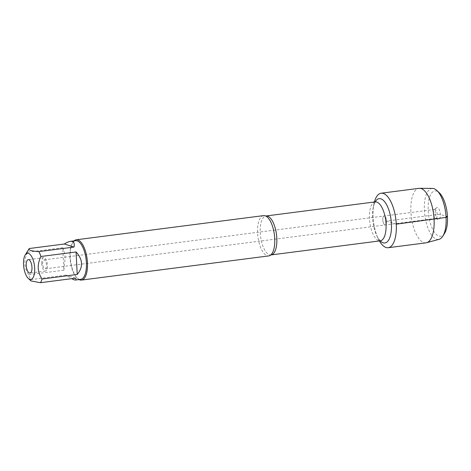 <?xml version="1.0" encoding="UTF-8"?>
<svg xmlns="http://www.w3.org/2000/svg" width="471" height="471" viewBox="0 0 471 471"><rect width="100%" height="100%" fill="white"/><g stroke="black" fill="none" stroke-linecap="round" stroke-linejoin="round"><path stroke-width="0.35" stroke-dasharray="2.35 1.77" d="M46.494 264.967A4.516 1.843 -97.4 0 0 44.009 259.88A4.516 1.843 -97.4 0 0 42.684 263.754A4.516 1.843 -97.4 0 0 45.169 268.835A4.516 1.843 -97.4 0 0 46.494 264.967M386.585 221.076A4.516 1.843 82.6 0 1 385.26 224.944A4.516 1.843 82.6 0 1 382.852 220.705A4.516 1.843 82.6 0 1 384.106 215.989A4.516 1.843 82.6 0 1 386.585 221.076A4.516 1.843 -97.4 0 0 384.106 215.989A4.516 1.843 -97.4 0 0 382.782 219.857A4.516 1.843 -97.4 0 0 385.26 224.944A4.516 1.843 -97.4 0 0 386.585 221.076M263.56 215.618A20.318 8.295 -97.4 0 0 257.59 233.033A20.318 8.295 -97.4 0 0 268.758 255.912M379.414 240.946A27.477 11.222 82.6 0 1 378.284 238.809A27.477 11.222 82.6 0 1 373.839 204.349A27.477 11.222 82.6 0 1 374.386 201.994A27.477 11.222 82.6 0 0 373.091 216.772A27.477 11.222 82.6 0 0 379.414 240.946M79.081 279.574A20.318 8.295 82.6 0 1 77.538 278.426A20.318 8.295 82.6 0 1 70.662 260.993A20.318 8.295 82.6 0 1 72.887 242.388A20.318 8.295 82.6 0 1 74.088 240.887M75.59 278.167L65.946 275.093L71.698 278.667M29.067 248.776A19.505 7.966 -97.4 0 0 27.595 252.244C23.65 260.304 24.033 267.799 28.737 274.74A19.505 7.966 -97.4 0 0 30.798 279.627L30.956 280.922M30.798 279.627L65.946 275.093M62.749 247.711C64.091 250.466 64.88 253.904 65.104 258.026L63.885 270.207L62.749 247.711L27.595 252.244M63.885 270.207L28.737 274.74M80.653 279.368A19.505 7.966 82.6 0 1 76.855 277.784A19.505 7.966 82.6 0 1 69.932 257.401A19.505 7.966 82.6 0 1 72.387 243.183A19.505 7.966 82.6 0 1 75.66 240.687M41.731 263.448A6.771 2.767 82.6 0 1 43.721 257.643A6.771 2.767 82.6 0 1 47.33 264.007A6.771 2.767 82.6 0 1 45.457 271.072A6.771 2.767 82.6 0 1 41.731 263.448M437.241 214.535A4.516 1.843 -97.4 0 0 434.762 209.454A4.516 1.843 -97.4 0 0 434.309 209.666A4.516 1.843 -97.4 0 0 433.508 214.164A4.516 1.843 -97.4 0 0 435.422 218.314A4.516 1.843 -97.4 0 0 435.916 218.409A4.516 1.843 -97.4 0 0 437.241 214.535M435.245 212.792A6.094 2.49 82.6 0 1 436.423 207.852A6.094 2.49 82.6 0 1 440.385 214.429A6.094 2.49 82.6 0 1 437.93 219.533A6.094 2.49 82.6 0 1 435.245 212.792M444.571 233.339A22.843 9.326 82.6 0 1 434.562 232.397A22.843 9.326 82.6 0 1 428.18 210.537A22.843 9.326 82.6 0 1 439.337 192.816M426.008 242.842A27.477 11.222 82.6 0 1 410.9 211.891A27.477 11.222 82.6 0 1 418.972 188.335M432.549 188.429A25.687 10.492 -97.4 0 0 424.406 210.484A25.687 10.492 -97.4 0 0 439.113 239.297M396.276 224.161L386.585 221.076L437.241 214.535L440.385 214.429L446.002 216.218M270.713 255.023L271.049 254.935A19.641 8.019 82.6 0 1 260.581 236.483A19.641 8.019 82.6 0 1 266.021 215.983L265.673 215.977M375.24 201.882A19.641 8.019 -97.4 0 0 369.8 222.389A19.641 8.019 -97.4 0 0 380.268 240.834M380.197 240.846A22.349 9.126 82.6 0 1 376.8 235.73A22.349 9.126 82.6 0 1 373.179 207.705A22.349 9.126 82.6 0 1 375.169 201.894M45.169 268.835L435.916 218.409M44.009 259.88L434.762 209.454M380.65 240.852C380.98 240.846 379.885 241.488 376.8 235.73L378.284 238.809M375.605 201.771C375.929 201.7 374.704 201.352 373.179 207.705L373.839 204.349M76.855 277.784L77.538 278.426M72.387 243.183L72.887 242.388M43.721 257.643L28.242 259.639M45.457 271.072L29.979 273.074M435.422 218.314L437.93 219.533M434.309 209.666L436.423 207.852"/><path stroke-width="0.71" d="M81.489 280.08L268.758 255.912A20.318 8.295 -97.4 0 0 270.713 255.023A20.318 8.295 -97.4 0 0 274.728 238.497A20.318 8.295 -97.4 0 0 265.673 215.977A20.318 8.295 -97.4 0 0 263.56 215.618L76.29 239.786A20.318 8.295 82.6 0 1 87.459 262.665A20.318 8.295 82.6 0 1 81.489 280.08A20.318 8.295 82.6 0 1 79.081 279.574M396.276 224.161A27.477 11.222 82.6 0 1 391.372 246.045A27.477 11.222 82.6 0 1 379.414 240.946A27.477 11.222 82.6 0 0 388.198 247.717A27.477 11.222 82.6 0 0 395.811 219.033A27.477 11.222 82.6 0 0 381.169 193.216A27.477 11.222 82.6 0 0 374.386 201.994A27.477 11.222 82.6 0 1 386.844 195.771A27.477 11.222 82.6 0 1 396.276 224.161L446.072 217.396L447.45 216.684L446.002 216.218M74.088 240.887A20.318 8.295 82.6 0 1 76.29 239.786M26.252 265.444A6.771 2.767 -97.4 0 0 29.979 273.074A6.771 2.767 -97.4 0 0 31.851 266.003A6.771 2.767 -97.4 0 0 28.242 259.639A6.771 2.767 -97.4 0 0 26.252 265.444M23.55 264.584A13.182 5.381 -97.4 0 0 28.231 278.355A13.182 5.381 -97.4 0 0 34.042 275.241A13.182 5.381 -97.4 0 0 33.229 260.192A13.182 5.381 -97.4 0 0 25.21 254.97A13.182 5.381 -97.4 0 0 23.55 264.584M71.698 278.667C73.553 279.656 74.824 280.11 75.513 280.033C76.184 279.933 76.208 279.315 75.59 278.167L40.441 282.706A19.505 7.966 -97.4 0 0 42.066 278.991C37.362 272.05 36.979 264.555 40.924 256.495A19.505 7.966 -97.4 0 0 38.863 251.608C31.327 251.143 28.113 250.119 29.22 248.535A19.505 7.966 -97.4 0 0 29.067 248.776L25.21 254.97M30.956 280.922L40.441 282.706M77.215 274.458C83.326 267.045 82.943 259.545 76.072 251.956L77.215 274.458L42.066 278.991M76.072 251.956L40.924 256.495M74.012 247.069C74.812 242.954 73.647 241.046 70.52 241.346C68.854 241.576 66.805 242.459 64.374 243.996L74.012 247.069L38.863 251.608M64.374 243.996L29.22 248.535M70.52 241.346L75.66 240.687A19.505 7.966 82.6 0 1 86.381 262.647A19.505 7.966 82.6 0 1 80.653 279.368L75.513 280.033M436.953 190.555L439.337 192.816A22.843 9.326 82.6 0 1 447.067 212.415A22.843 9.326 82.6 0 1 444.571 233.339L442.834 236.124A25.687 10.492 -97.4 0 0 445.643 212.598A25.687 10.492 -97.4 0 0 436.953 190.555A25.687 10.492 -97.4 0 0 432.549 188.429L419.608 188.294A27.477 11.222 82.6 0 1 433.614 214.152A27.477 11.222 82.6 0 1 426.632 242.712A27.477 11.222 82.6 0 1 426.008 242.842L388.198 247.717M381.169 193.216L418.972 188.335A27.477 11.222 82.6 0 1 419.608 188.294M426.632 242.712L439.113 239.297A25.687 10.492 -97.4 0 0 442.834 236.124M265.638 215.965L266.021 215.983A19.641 8.019 82.6 0 1 276.818 238.096A19.641 8.019 82.6 0 1 271.049 254.935L270.684 255.046M271.049 254.935L380.268 240.834A19.641 8.019 -97.4 0 0 386.037 224.002A19.641 8.019 -97.4 0 0 375.24 201.882L375.499 201.859M375.169 201.894A22.349 9.126 82.6 0 1 385.031 202.23A22.349 9.126 82.6 0 1 391.425 223.819A22.349 9.126 82.6 0 1 380.197 240.846M266.021 215.983L375.24 201.882M28.231 278.355L30.951 280.928"/></g></svg>
